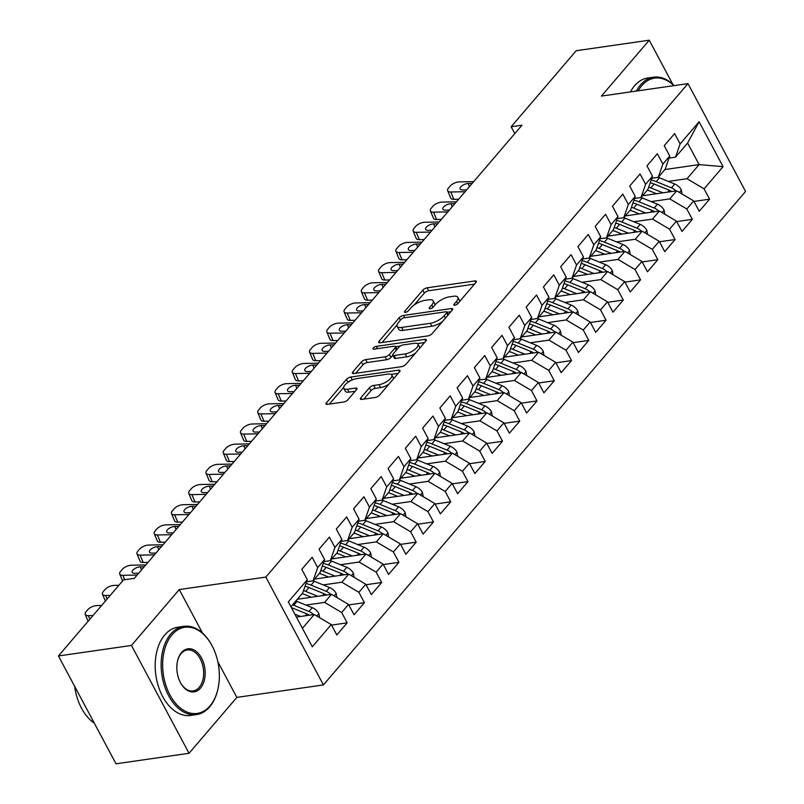 <?xml version="1.0" encoding="UTF-8"?>
<svg xmlns="http://www.w3.org/2000/svg" width="804" height="804" viewBox="0 0 804 804"><rect width="100%" height="100%" fill="white"/><g stroke="black" fill="none" stroke-linecap="round" stroke-linejoin="round"><path stroke-width="1.21" d="M454.833 305.229A2.452 0.925 -28.1 0 0 457.868 303.58L475.878 282.536A3.497 1.317 -28.1 0 0 476.31 281.269A3.497 1.317 -28.1 0 0 474.913 280.938L427.125 287.822A3.497 1.317 -28.1 0 0 422.773 290.184L404.774 311.228A2.452 0.925 -28.1 0 0 404.472 312.113A2.452 0.925 -28.1 0 0 405.447 312.344A2.452 0.925 -28.1 0 0 408.492 310.686L410.824 307.972A11.206 4.211 -28.1 0 1 424.733 300.405L428.723 299.832A11.206 4.211 -28.1 0 1 433.175 300.897A11.206 4.211 -28.1 0 1 431.798 304.947L429.467 307.671A2.452 0.925 -28.1 0 0 429.165 308.555A2.452 0.925 -28.1 0 0 430.14 308.786A2.452 0.925 -28.1 0 0 433.185 307.138L435.507 304.414A11.206 4.211 -28.1 0 1 449.426 296.847L453.406 296.274A11.206 4.211 -28.1 0 1 457.868 297.339A11.206 4.211 -28.1 0 1 456.481 301.389L454.159 304.113A2.452 0.925 -28.1 0 0 453.848 304.997A2.452 0.925 -28.1 0 0 454.833 305.229M360.845 397.809A3.497 1.317 -28.1 0 0 360.413 399.075A3.497 1.317 -28.1 0 0 361.81 399.407L375.217 397.477A3.497 1.317 -28.1 0 0 379.558 395.116L399.558 371.749A3.497 1.317 -28.1 0 0 399.99 370.483A3.497 1.317 -28.1 0 0 398.593 370.152L350.805 377.036A3.497 1.317 -28.1 0 0 346.454 379.398L326.464 402.764A3.497 1.317 -28.1 0 0 326.032 404.03A3.497 1.317 -28.1 0 0 327.419 404.362L343.62 402.03A3.497 1.317 -28.1 0 0 347.971 399.668L356.524 389.669A3.497 1.317 -28.1 0 0 356.956 388.402A3.497 1.317 -28.1 0 0 355.559 388.071L347.529 389.226A9.367 3.528 -28.1 0 1 343.8 388.342A9.367 3.528 -28.1 0 1 347.298 382.794A9.367 3.528 -28.1 0 1 356.594 378.634L388.061 374.101A9.367 3.528 -28.1 0 1 391.789 374.986A9.367 3.528 -28.1 0 1 388.282 380.523A9.367 3.528 -28.1 0 1 378.996 384.694L373.749 385.448A3.497 1.317 -28.1 0 0 369.398 387.809L360.845 397.809L361.71 399.427M202.497 633.049L179.272 589.553L131.464 645.441L58.431 655.963L123.494 579.905L134.318 578.337L521.957 125.223L511.143 126.781L514.791 133.605M179.272 589.553L265.822 577.091L687.983 83.616L745.569 191.452L323.409 684.928L265.822 577.091M672.837 84.4L649.24 40.2L601.432 96.088L687.983 83.616M649.24 40.2L576.207 50.722L511.143 126.781M427.899 335.891A3.497 1.317 -28.1 0 0 432.25 333.529L452.24 310.163A3.497 1.317 -28.1 0 0 452.672 308.897A3.497 1.317 -28.1 0 0 451.275 308.565L403.487 315.449A3.497 1.317 -28.1 0 0 399.136 317.811L379.146 341.177A3.497 1.317 -28.1 0 0 378.714 342.444A3.497 1.317 -28.1 0 0 380.111 342.775L427.899 335.891M425.899 340.956L405.909 364.323A3.497 1.317 -28.1 0 1 401.558 366.684L353.77 373.569A3.497 1.317 -28.1 0 1 352.373 373.237A3.497 1.317 -28.1 0 1 352.805 371.971L361.358 361.971A3.497 1.317 -28.1 0 1 365.709 359.609L385.096 356.815A3.497 1.317 -28.1 0 0 389.437 354.453L395.116 347.82A3.497 1.317 -28.1 0 0 395.548 346.554A3.497 1.317 -28.1 0 0 394.151 346.222L373.981 349.127A2.452 0.925 -28.1 0 1 373.006 348.896A2.452 0.925 -28.1 0 1 373.92 347.449A2.452 0.925 -28.1 0 1 376.352 346.353L424.934 339.358A3.497 1.317 -28.1 0 1 426.331 339.69A3.497 1.317 -28.1 0 1 425.899 340.956M664.938 169.533L699.118 164.609L687.601 143.042L699.098 121.746L680.114 143.946L674.586 133.595L664.235 145.705L669.762 156.046L662.858 164.117L657.33 153.775L646.979 165.875L652.496 176.227L645.592 184.297L640.074 173.945L629.713 186.046L635.24 196.397L628.336 204.467L622.809 194.116L612.457 206.226L617.985 216.567L611.08 224.638L605.553 214.296L595.201 226.396L600.719 236.748L593.814 244.818L588.297 234.466L577.935 246.577L583.463 256.918L576.558 264.988L571.031 254.647L560.679 266.747L566.207 277.099L559.303 285.169L553.775 274.817L543.424 286.927L548.941 297.269L542.037 305.339L536.519 294.998L526.158 307.098L531.685 317.449L524.781 325.509L519.253 315.168L508.902 327.268L514.429 337.62L507.525 345.69L501.997 335.338L491.646 347.449L497.163 357.79L490.259 365.86L484.742 355.519L474.38 367.619L479.908 377.97L473.003 386.041L467.476 375.689L457.124 387.799L462.652 398.141L455.747 406.211L450.22 395.869L439.858 407.97L445.386 418.321L438.481 426.391L432.964 416.04L422.602 428.15L428.13 438.492L421.226 446.562L415.698 436.21L405.347 448.32L410.874 458.662L403.97 466.732L398.442 456.391L388.081 468.491L393.608 478.842L386.704 486.912L381.186 476.561L370.825 488.671L376.352 499.013L369.448 507.083L363.921 496.741L353.569 508.842L359.097 519.193L352.192 527.263L346.665 516.912L336.303 529.022L341.831 539.363L334.926 547.434L329.409 537.092L319.047 549.192L324.575 559.544L317.67 567.614L312.143 557.262L301.791 569.363L307.319 579.714L302.716 592.93L290.907 606.739M699.098 121.746L723.067 166.639L704.083 188.829L687.038 178.729L668.375 181.413M693.983 201.422L709.6 199.171L704.083 188.829M709.6 199.171L699.249 211.281L693.721 200.93L686.817 209L669.772 198.9L651.119 201.593M676.727 221.602L692.344 219.351L686.817 209M692.344 219.351L681.993 231.451L676.465 221.11L669.561 229.18L652.516 219.08L633.853 221.763M659.471 241.773L675.089 239.522L669.561 229.18M675.089 239.522L664.727 251.632L659.21 241.28L652.305 249.351L635.26 239.25L616.598 241.944M642.205 261.953L657.823 259.702L652.305 249.351M657.823 259.702L647.471 271.802L641.944 261.461L635.039 269.531L617.995 259.431L599.342 262.114M624.949 282.124L640.567 279.872L635.039 269.531M640.567 279.872L630.215 291.983L624.688 281.631L617.784 289.701L600.739 279.601L582.076 282.284M607.693 302.294L623.311 300.053L617.784 289.701M623.311 300.053L612.949 312.153L607.432 301.801L600.528 309.872L583.483 299.771L564.82 302.465M590.427 322.474L606.045 320.223L600.528 309.872M606.045 320.223L595.694 332.323L590.166 321.982L583.262 330.052L566.217 319.952L547.564 322.635M573.172 342.645L588.789 340.393L583.262 330.052M588.789 340.393L578.438 352.504L572.91 342.152L566.006 350.222L548.961 340.122L530.298 342.816M555.916 362.825L571.533 360.574L566.006 350.222M571.533 360.574L561.172 372.674L555.654 362.333L548.75 370.403L531.705 360.303L513.042 362.986M538.65 382.995L554.268 380.744L548.75 370.403M554.268 380.744L543.916 392.854L538.389 382.503L531.484 390.573L514.439 380.473L495.787 383.166M521.394 403.166L537.012 400.925L531.484 390.573M537.012 400.925L526.66 413.025L521.133 402.683L514.228 410.754L497.184 400.653L478.521 403.337M504.138 423.346L519.756 421.095L514.228 410.754M519.756 421.095L509.394 433.205L503.877 422.854L496.972 430.924L479.928 420.824L461.265 423.507M486.872 443.517L502.49 441.265L496.972 430.924M502.49 441.265L492.138 453.376L486.611 443.024L479.707 451.094L462.662 440.994L444.009 443.687M469.616 463.697L485.234 461.446L479.707 451.094M485.234 461.446L474.883 473.546L469.355 463.204L462.451 471.275L445.406 461.174L426.743 463.858M452.361 483.867L467.978 481.616L462.451 471.275M467.978 481.616L457.617 493.726L452.099 483.375L445.195 491.445L428.15 481.345L409.487 484.038M435.095 504.048L450.712 501.796L445.195 491.445M450.712 501.796L440.361 513.897L434.833 503.555L427.929 511.625L410.884 501.525L392.231 504.208M417.839 524.218L433.456 521.967L427.929 511.625M433.456 521.967L423.105 534.077L417.577 523.726L410.673 531.796L393.628 521.695L374.965 524.389M400.583 544.388L416.201 542.147L410.673 531.796M416.201 542.147L405.839 554.247L400.322 543.906L393.417 551.966L376.372 541.876L357.71 544.559M383.317 564.569L398.935 562.318L393.417 551.966M398.935 562.318L388.583 574.418L383.056 564.076L376.151 572.146L359.107 562.046L340.454 564.73M366.061 584.739L381.679 582.488L376.151 572.146M381.679 582.488L371.327 594.598L365.8 584.247L358.896 592.317L341.851 582.217L323.188 584.91M348.805 604.92L364.423 602.668L358.896 592.317M364.423 602.668L354.061 614.769L348.544 604.427L341.64 612.497L324.595 602.397L305.932 605.08M331.539 625.09L347.157 622.839L341.64 612.497M347.157 622.839L336.806 634.949L331.278 624.597L312.294 646.788L288.324 601.905L307.319 579.714M306.605 581.754L313.078 580.83L319.982 572.76L324.575 559.544M317.67 567.614L313.078 580.83M302.425 628.306L314.233 614.497L296.425 617.07M331.278 624.597L314.233 614.497M323.861 561.584L330.333 560.649L337.238 552.579L341.831 539.363M334.926 547.434L330.333 560.649A27.276 18.211 -139.5 0 1 331.57 561.102L346.785 567.322A9.447 6.311 -139.5 0 1 353.398 573.172L354.132 577.332M324.595 602.397L331.499 594.327L297.319 599.251M348.544 604.427L331.499 594.327M341.117 541.414L347.589 540.479L354.494 532.409L359.097 519.193M352.192 527.263L347.589 540.479M341.851 582.217L348.755 574.146L314.575 579.071M365.8 584.247L348.755 574.146M358.383 521.233L364.855 520.299L371.76 512.228L376.352 499.013M369.448 507.083L364.855 520.299A27.276 18.211 -139.5 0 1 366.081 520.751L381.307 526.972A9.447 6.311 -139.5 0 1 387.91 532.821L388.654 536.992M359.107 562.046L366.011 553.976L331.831 558.901M383.056 564.076L366.011 553.976M375.639 501.063L382.111 500.128L389.015 492.058L393.608 478.842M386.704 486.912L382.111 500.128M376.372 541.876L383.277 533.806L349.097 538.72M400.322 543.906L383.277 533.806M392.895 480.882L399.367 479.958L406.271 471.888L410.874 458.662M403.97 466.732L399.367 479.958A27.276 18.211 -139.5 0 1 400.603 480.4L415.829 486.621A9.447 6.311 -139.5 0 1 422.432 492.47L423.165 496.641M393.628 521.695L400.533 513.625L366.353 518.55M417.577 523.726L400.533 513.625M410.161 460.712L416.633 459.777L423.537 451.707L428.13 438.492M421.226 446.562L416.633 459.777M410.884 501.525L417.789 493.455L383.608 498.379M434.833 503.555L417.789 493.455M427.416 440.542L433.889 439.607L440.793 431.537L445.386 418.321M438.481 426.391L433.889 439.607A27.276 18.211 -139.5 0 1 435.125 440.059L450.34 446.28A9.447 6.311 -139.5 0 1 456.953 452.119L457.687 456.29M428.15 481.345L435.054 473.275L400.874 478.199M452.099 483.375L435.054 473.275M444.682 420.361L451.144 419.427L458.049 411.357L462.652 398.141M455.747 406.211L451.144 419.427M445.406 461.174L452.31 453.104L418.13 458.029M469.355 463.204L452.31 453.104M461.938 400.191L468.41 399.256L475.315 391.186L479.908 377.97M473.003 386.041L468.41 399.256A27.276 18.211 -139.5 0 1 469.636 399.709L484.862 405.93A9.447 6.311 -139.5 0 1 491.465 411.769L492.209 415.939M462.662 440.994L469.566 432.924L435.386 437.848M486.611 443.024L469.566 432.924M479.194 380.011L485.666 379.076L492.571 371.006L497.163 357.79M490.259 365.86L485.666 379.076A27.276 18.211 -139.5 0 1 486.902 379.528L502.118 385.749A9.447 6.311 -139.5 0 1 508.731 391.598L509.465 395.769M479.928 420.824L486.832 412.753L452.652 417.678M503.877 422.854L486.832 412.753M496.46 359.84L502.922 358.906L509.826 350.835L514.429 337.62M507.525 345.69L502.922 358.906M497.184 400.653L504.088 392.583L469.908 397.508M521.133 402.683L504.088 392.583M513.716 339.66L520.188 338.735L527.092 330.665L531.685 317.449M524.781 325.509L520.188 338.735A27.276 18.211 -139.5 0 1 521.414 339.177L536.64 345.398A9.447 6.311 -139.5 0 1 543.243 351.247L543.986 355.418M514.439 380.473L521.344 372.403L487.164 377.327M538.389 382.503L521.344 372.403M530.972 319.489L537.444 318.555L544.348 310.485L548.941 297.269M542.037 305.339L537.444 318.555M531.705 360.303L538.61 352.232L504.43 357.157M555.654 362.333L538.61 352.232M548.238 299.319L554.7 298.384L561.604 290.314L566.207 277.099M559.303 285.169L554.7 298.384A27.276 18.211 -139.5 0 1 555.936 298.837L571.162 305.058A9.447 6.311 -139.5 0 1 577.764 310.897L578.498 315.067M548.961 340.122L555.865 332.052L521.685 336.976M572.91 342.152L555.865 332.052M565.493 279.139L571.966 278.204L578.87 270.134L583.463 256.918M576.558 264.988L571.966 278.204M566.217 319.952L573.121 311.882L538.941 316.806M590.166 321.982L573.121 311.882M582.749 258.968L589.221 258.034L596.126 249.964L600.719 236.748M593.814 244.818L589.221 258.034A27.276 18.211 -139.5 0 1 590.458 258.486L605.673 264.707A9.447 6.311 -139.5 0 1 612.286 270.546L613.02 274.717M583.483 299.771L590.387 291.701L556.207 296.626M607.432 301.801L590.387 291.701M600.015 238.788L606.487 237.853L613.382 229.793L617.985 216.567M611.08 224.638L606.487 237.853M600.739 279.601L607.643 271.531L573.463 276.455M624.688 281.631L607.643 271.531M617.271 218.618L623.743 217.683L630.648 209.613L635.24 196.397M628.336 204.467L623.743 217.683A27.276 18.211 -139.5 0 1 624.969 218.135L640.195 224.356A9.447 6.311 -139.5 0 1 646.798 230.205L647.542 234.366M617.995 259.431L624.899 251.361L590.719 256.285M641.944 261.461L624.899 251.361M634.527 198.437L640.999 197.513L647.903 189.442L652.496 176.227M645.592 184.297L640.999 197.513M635.26 239.25L642.165 231.18L607.985 236.105M659.21 241.28L642.165 231.18M651.793 178.267L658.265 177.332L665.159 169.262L669.762 156.046M662.858 164.117L658.265 177.332A27.276 18.211 -139.5 0 1 659.491 177.784L674.717 184.005A9.447 6.311 -139.5 0 1 681.32 189.855L682.053 194.015M652.516 219.08L659.421 211.01L625.241 215.934M676.465 221.11L659.421 211.01M669.049 158.097L675.521 157.162L687.601 143.042M680.114 143.946L675.521 157.162M669.772 198.9L676.677 190.829L642.496 195.754M693.721 200.93L676.677 190.829M58.431 655.963L116.017 763.8L189.04 753.278L236.848 697.4L323.409 684.928M131.464 645.441L189.04 753.278M687.038 178.729L699.118 164.609L723.067 166.639M236.848 697.4L217.864 661.823M459.566 301.59A11.206 4.211 -28.1 0 0 459.426 300.254L457.868 297.339M434.884 305.148A11.206 4.211 -28.1 0 0 434.733 303.811L433.175 300.897M474.501 284.134L428.683 290.736A3.497 1.317 -28.1 0 0 424.331 293.098L414.15 304.997M397.005 325.037L382.071 342.494M450.873 311.761L447.124 312.304M446.662 312.877A2.452 0.925 -28.1 0 0 446.964 311.992A2.452 0.925 -28.1 0 0 445.989 311.761L404.04 317.801A2.452 0.925 -28.1 0 0 400.995 319.449L398.533 322.324A11.206 4.211 -28.1 0 0 397.156 326.374A11.206 4.211 -28.1 0 0 401.608 327.439L430.281 323.308A11.206 4.211 -28.1 0 0 444.2 315.751L446.662 312.877L447.908 315.218M397.156 326.374L398.704 329.288A11.206 4.211 -28.1 0 0 403.166 330.354L401.608 327.439M442.431 321.63A11.206 4.211 -28.1 0 1 431.838 326.223L403.166 330.354M355.73 373.287L362.916 364.885L361.358 361.971M392.774 355.288L390.995 357.368A3.497 1.317 -28.1 0 1 386.644 359.73L367.267 362.524A3.497 1.317 -28.1 0 0 362.916 364.885M395.638 346.715L400.352 346.042M417.346 343.589L424.532 342.554M405.206 353.921A9.367 3.528 -28.1 0 0 414.492 349.75A9.367 3.528 -28.1 0 0 418 344.212A9.367 3.528 -28.1 0 0 414.271 343.328L403.186 344.916A3.497 1.317 -28.1 0 0 398.834 347.288L393.156 353.921A3.497 1.317 -28.1 0 0 392.724 355.187A3.497 1.317 -28.1 0 0 394.121 355.519L405.206 353.921L406.764 356.835A9.367 3.528 -28.1 0 0 415.578 353.026M419.678 348.222A9.367 3.528 -28.1 0 0 419.547 347.127L418 344.212M392.724 355.187L394.282 358.102A3.497 1.317 -28.1 0 0 395.679 358.433L394.121 355.519M406.764 356.835L395.679 358.433M389.076 384A9.367 3.528 -28.1 0 1 380.553 387.608L375.307 388.362A3.497 1.317 -28.1 0 0 370.956 390.724L363.77 399.126M393.488 378.835A9.367 3.528 -28.1 0 0 393.337 377.9L391.789 374.986M343.8 388.342L345.358 391.257A9.367 3.528 -28.1 0 0 349.087 392.141L347.529 389.226M355.157 391.267L349.087 392.141M343.65 387.407L329.389 404.08M352.112 379.99A3.497 1.317 -28.1 0 0 348.082 382.232M398.181 373.347L391.136 374.362M662.948 192.809L650.858 187.875A27.276 18.211 -139.5 0 0 648.727 187.081M656.536 193.734L650.627 191.322A22.643 15.115 -139.5 0 0 647.26 190.196M675.973 190.93A9.447 6.311 -139.5 0 0 671.43 187.834L656.215 181.614A27.276 18.211 -139.5 0 0 651.18 180.026M650.235 182.719A27.276 18.211 40.5 0 1 654.144 184.036L669.36 190.257A9.447 6.311 40.5 0 1 671.742 191.543A4.814 3.216 40.5 0 0 671.712 191.523M465.064 191.734L450.773 191.985L453.858 199.332A7.135 3.196 157.2 0 1 450.732 198.055L447.647 190.709A7.135 3.196 -22.8 0 0 450.773 191.985M458.632 199.251L453.858 199.332M473.697 181.644L459.406 181.895A7.135 3.196 -22.8 0 0 450.22 186.036L448.491 188.046A7.135 3.196 -22.8 0 0 447.647 190.709M466.611 189.915L462.652 189.985A5.708 2.553 157.2 0 1 460.149 188.96A5.708 2.553 157.2 0 1 460.823 186.84A5.708 2.553 157.2 0 1 468.169 183.533L469.456 186.588M472.139 183.453L468.169 183.533M664.797 214.196L664.064 210.025A9.447 6.311 -139.5 0 0 657.451 204.176L642.235 197.955A27.276 18.211 -139.5 0 0 641.019 197.493M645.692 212.99L633.602 208.045A27.276 18.211 -139.5 0 0 631.462 207.261M639.28 213.904L633.361 211.492A22.643 15.115 -139.5 0 0 630.004 210.367M658.717 211.11A9.447 6.311 -139.5 0 0 654.175 208.015L638.949 201.794A27.276 18.211 -139.5 0 0 633.914 200.196M632.979 202.899A27.276 18.211 40.5 0 1 636.879 204.216L652.104 210.437A9.447 6.311 40.5 0 1 654.486 211.723A4.814 3.216 40.5 0 0 654.456 211.693M628.426 233.16L616.346 228.225A27.276 18.211 -139.5 0 0 614.206 227.431M622.015 234.085L616.105 231.663A22.643 15.115 -139.5 0 0 612.738 230.547M641.461 231.281A9.447 6.311 -139.5 0 0 636.919 228.185L621.693 221.964A27.276 18.211 -139.5 0 0 616.658 220.376M615.723 223.07A27.276 18.211 40.5 0 1 619.623 224.386L634.848 230.607A9.447 6.311 40.5 0 1 637.22 231.894A4.814 3.216 40.5 0 0 637.19 231.874M447.808 211.904L433.517 212.155L436.602 219.512A7.135 3.196 157.2 0 1 433.477 218.236L430.391 210.879A7.135 3.196 -22.8 0 0 433.517 212.155M441.366 219.422L436.602 219.512M456.431 201.814L442.15 202.075A7.135 3.196 -22.8 0 0 432.964 206.206L431.235 208.226A7.135 3.196 -22.8 0 0 430.391 210.879M449.356 210.085L445.386 210.156A5.708 2.553 157.2 0 1 442.893 209.14A5.708 2.553 157.2 0 1 443.567 207.01A5.708 2.553 157.2 0 1 450.913 203.703L452.2 206.769M454.883 203.633L450.913 203.703M430.542 232.075L416.261 232.336L419.346 239.682A7.135 3.196 157.2 0 1 416.221 238.406L413.135 231.06A7.135 3.196 -22.8 0 0 416.261 232.336M424.11 239.602L419.346 239.682M439.175 221.994L424.884 222.246A7.135 3.196 -22.8 0 0 415.698 226.386L413.98 228.396A7.135 3.196 -22.8 0 0 413.135 231.06M432.1 230.266L428.13 230.336A5.708 2.553 157.2 0 1 425.628 229.311A5.708 2.553 157.2 0 1 426.301 227.19A5.708 2.553 157.2 0 1 433.647 223.874L434.934 226.939M437.617 223.803L433.647 223.874M673.842 85.656A43.506 27.949 81.8 0 0 641.813 85.626A43.506 27.949 81.8 0 0 638.255 90.782M636.406 91.043A44.572 28.642 -98.2 0 1 640.537 84.872A44.572 28.642 -98.2 0 1 653.632 77.184A44.572 28.642 -98.2 0 1 674.074 85.616M630.457 91.907A44.572 28.642 -98.2 0 1 634.587 85.726A44.572 28.642 -98.2 0 1 647.682 78.038L653.632 77.184M172.016 634.788A43.506 27.949 81.8 0 0 169.945 694.957A43.506 27.949 81.8 0 0 209.995 705.902A43.506 27.949 81.8 0 0 217.582 690.475A43.506 27.949 81.8 0 0 210.819 643.532A43.506 27.949 81.8 0 0 172.016 634.788M217.502 690.777A44.572 28.642 -98.2 0 1 217.422 691.088A44.572 28.642 -98.2 0 1 209.643 706.897A44.572 28.642 -98.2 0 1 196.548 714.575A44.572 28.642 -98.2 0 1 164.388 685.601A44.572 28.642 -98.2 0 1 170.739 634.024A44.572 28.642 -98.2 0 1 183.835 626.336A44.572 28.642 -98.2 0 1 210.497 642.989A44.572 28.642 -98.2 0 1 210.658 643.26M181.513 652.567A21.748 13.98 -98.2 0 1 201.533 658.034A21.748 13.98 -98.2 0 1 200.497 688.123A21.748 13.98 -98.2 0 1 181.101 683.752A21.748 13.98 -98.2 0 1 177.714 660.275A21.748 13.98 -98.2 0 1 181.513 652.567M180.94 683.47A20.683 13.286 81.8 0 0 193.141 690.927A20.683 13.286 81.8 0 0 199.221 687.36A20.683 13.286 81.8 0 0 202.166 663.431A20.683 13.286 81.8 0 0 187.242 649.984A20.683 13.286 81.8 0 0 181.171 653.551A20.683 13.286 81.8 0 0 177.644 660.586M94.329 723.188A44.572 28.642 -98.2 0 1 74.651 686.325M196.548 714.575L190.598 715.439A44.572 28.642 -98.2 0 1 158.438 686.465A44.572 28.642 -98.2 0 1 164.79 634.889A44.572 28.642 -98.2 0 1 177.885 627.2L183.835 626.336M630.276 254.546L629.542 250.376A9.447 6.311 -139.5 0 0 622.939 244.527L607.713 238.306A27.276 18.211 -139.5 0 0 606.497 237.843M611.171 253.33L599.08 248.396A27.276 18.211 -139.5 0 0 596.95 247.602M604.759 254.255L598.849 251.843A22.643 15.115 -139.5 0 0 595.483 250.717M624.195 251.461A9.447 6.311 -139.5 0 0 619.653 248.366L604.437 242.145A27.276 18.211 -139.5 0 0 599.402 240.547M598.457 243.25A27.276 18.211 40.5 0 1 602.367 244.567L617.583 250.788A9.447 6.311 40.5 0 1 619.964 252.064A4.814 3.216 40.5 0 0 619.934 252.044M593.905 273.511L581.825 268.566A27.276 18.211 -139.5 0 0 579.684 267.782M587.503 274.435L581.583 272.013A22.643 15.115 -139.5 0 0 578.227 270.888M606.94 271.631A9.447 6.311 -139.5 0 0 602.397 268.536L587.171 262.315A27.276 18.211 -139.5 0 0 582.136 260.727M581.202 263.421A27.276 18.211 40.5 0 1 585.101 264.737L600.327 270.958A9.447 6.311 40.5 0 1 602.709 272.244A4.814 3.216 40.5 0 0 602.678 272.224M413.286 252.255L398.995 252.506L402.08 259.853A7.135 3.196 157.2 0 1 398.955 258.587L395.869 251.23A7.135 3.196 -22.8 0 0 398.995 252.506M406.854 259.772L402.08 259.853M421.919 242.165L407.628 242.416A7.135 3.196 -22.8 0 0 398.442 246.557L396.714 248.577A7.135 3.196 -22.8 0 0 395.869 251.23M414.834 250.436L410.874 250.506A5.708 2.553 157.2 0 1 408.372 249.491A5.708 2.553 157.2 0 1 409.045 247.361A5.708 2.553 157.2 0 1 416.392 244.054L417.678 247.119M420.361 243.984L416.392 244.054M396.03 272.425L381.739 272.687L384.825 280.033A7.135 3.196 157.2 0 1 381.699 278.757L378.614 271.41A7.135 3.196 -22.8 0 0 381.739 272.687M389.588 279.943L384.825 280.033M404.653 262.345L390.372 262.596A7.135 3.196 -22.8 0 0 381.186 266.727L379.458 268.747A7.135 3.196 -22.8 0 0 378.614 271.41M397.578 270.616L393.608 270.687A5.708 2.553 157.2 0 1 391.116 269.662A5.708 2.553 157.2 0 1 391.789 267.541A5.708 2.553 157.2 0 1 399.136 264.225L400.422 267.29M403.106 264.154L399.136 264.225M595.764 294.887L595.02 290.726A9.447 6.311 -139.5 0 0 588.417 284.877L573.192 278.656A27.276 18.211 -139.5 0 0 571.976 278.184M576.649 293.681L564.569 288.747A27.276 18.211 -139.5 0 0 562.428 287.953M570.237 294.606L564.328 292.194A22.643 15.115 -139.5 0 0 560.961 291.068M589.684 291.812A9.447 6.311 -139.5 0 0 585.141 288.716L569.915 282.495A27.276 18.211 -139.5 0 0 564.88 280.897M563.946 283.601A27.276 18.211 40.5 0 1 567.845 284.907L583.071 291.128A9.447 6.311 40.5 0 1 585.443 292.415A4.814 3.216 40.5 0 0 585.412 292.395M378.764 292.606L364.483 292.857L367.569 300.204A7.135 3.196 157.2 0 1 364.443 298.927L361.358 291.581A7.135 3.196 -22.8 0 0 364.483 292.857M372.332 300.123L367.569 300.204M387.397 282.516L373.106 282.767A7.135 3.196 -22.8 0 0 363.921 286.907L362.202 288.927A7.135 3.196 -22.8 0 0 361.358 291.581M380.322 290.787L376.352 290.857A5.708 2.553 157.2 0 1 373.85 289.842A5.708 2.553 157.2 0 1 374.523 287.711A5.708 2.553 157.2 0 1 381.87 284.405L383.156 287.47M385.84 284.335L381.87 284.405M559.393 313.861L547.303 308.917A27.276 18.211 -139.5 0 0 545.172 308.133M552.981 314.786L547.072 312.364A22.643 15.115 -139.5 0 0 543.705 311.238M572.418 311.982A9.447 6.311 -139.5 0 0 567.875 308.887L552.66 302.666A27.276 18.211 -139.5 0 0 547.624 301.078M546.68 303.771A27.276 18.211 40.5 0 1 550.589 305.088L565.805 311.309A9.447 6.311 40.5 0 1 568.187 312.595A4.814 3.216 40.5 0 0 568.157 312.575M361.509 312.776L347.217 313.027L350.303 320.384A7.135 3.196 157.2 0 1 347.177 319.108L344.092 311.761A7.135 3.196 -22.8 0 0 347.217 313.027M355.077 320.293L350.303 320.384M370.141 302.686L355.85 302.947A7.135 3.196 -22.8 0 0 346.665 307.078L344.936 309.098A7.135 3.196 -22.8 0 0 344.092 311.761M363.056 310.957L359.097 311.027A5.708 2.553 157.2 0 1 356.594 310.012A5.708 2.553 157.2 0 1 357.267 307.882A5.708 2.553 157.2 0 1 364.614 304.575L365.9 307.641M368.584 304.505L364.614 304.575M561.242 335.238L560.509 331.077A9.447 6.311 -139.5 0 0 553.896 325.228L538.68 319.007A27.276 18.211 -139.5 0 0 537.464 318.535M542.127 334.032L530.047 329.097A27.276 18.211 -139.5 0 0 527.906 328.303M535.725 334.956L529.806 332.544A22.643 15.115 -139.5 0 0 526.449 331.419M555.162 332.152A9.447 6.311 -139.5 0 0 550.619 329.057L535.394 322.836A27.276 18.211 -139.5 0 0 530.359 321.248M529.424 323.942A27.276 18.211 40.5 0 1 533.323 325.258L548.549 331.479A9.447 6.311 40.5 0 1 550.931 332.766A4.814 3.216 40.5 0 0 550.901 332.745M524.871 354.212L512.791 349.268A27.276 18.211 -139.5 0 0 510.651 348.484M518.459 355.127L512.55 352.715A22.643 15.115 -139.5 0 0 509.183 351.589M537.906 352.333A9.447 6.311 -139.5 0 0 533.364 349.237L518.138 343.017A27.276 18.211 -139.5 0 0 513.103 341.419M512.168 344.122A27.276 18.211 40.5 0 1 516.067 345.439L531.293 351.66A9.447 6.311 40.5 0 1 533.665 352.946A4.814 3.216 40.5 0 0 533.635 352.916M526.721 375.589L525.987 371.428A9.447 6.311 -139.5 0 0 519.384 365.579L504.158 359.358A27.276 18.211 -139.5 0 0 502.942 358.885M507.615 374.383L495.525 369.448A27.276 18.211 -139.5 0 0 493.395 368.654M501.204 375.307L495.294 372.885A22.643 15.115 -139.5 0 0 491.927 371.77M520.64 372.503A9.447 6.311 -139.5 0 0 516.098 369.408L500.882 363.187A27.276 18.211 -139.5 0 0 495.847 361.599M494.902 364.292A27.276 18.211 40.5 0 1 498.812 365.609L514.027 371.83A9.447 6.311 40.5 0 1 516.409 373.116A4.814 3.216 40.5 0 0 516.379 373.096M490.35 394.553L478.269 389.618A27.276 18.211 -139.5 0 0 476.129 388.824M483.948 395.478L478.028 393.066A22.643 15.115 -139.5 0 0 474.672 391.94M503.384 392.684A9.447 6.311 -139.5 0 0 498.842 389.588L483.616 383.367A27.276 18.211 -139.5 0 0 478.581 381.769M477.646 384.473A27.276 18.211 40.5 0 1 481.546 385.789L496.771 392.01A9.447 6.311 40.5 0 1 499.153 393.287A4.814 3.216 40.5 0 0 499.123 393.267M473.094 414.733L461.014 409.789A27.276 18.211 -139.5 0 0 458.873 409.005M466.682 415.658L460.772 413.236A22.643 15.115 -139.5 0 0 457.406 412.11M486.129 412.854A9.447 6.311 -139.5 0 0 481.586 409.759L466.36 403.538A27.276 18.211 -139.5 0 0 461.325 401.95M460.39 404.643A27.276 18.211 40.5 0 1 464.29 405.96L479.516 412.181A9.447 6.311 40.5 0 1 481.887 413.467A4.814 3.216 40.5 0 0 481.857 413.447M474.943 436.11L474.209 431.949A9.447 6.311 -139.5 0 0 467.606 426.1L452.381 419.879A27.276 18.211 -139.5 0 0 451.165 419.407M455.838 434.904L443.748 429.969A27.276 18.211 -139.5 0 0 441.617 429.175M449.426 435.828L443.517 433.416A22.643 15.115 -139.5 0 0 440.15 432.291M468.863 433.034A9.447 6.311 -139.5 0 0 464.32 429.939L449.104 423.718A27.276 18.211 -139.5 0 0 444.069 422.12M443.125 424.824A27.276 18.211 40.5 0 1 447.034 426.13L462.25 432.351A9.447 6.311 40.5 0 1 464.632 433.637M438.572 455.084L426.492 450.139A27.276 18.211 -139.5 0 0 424.351 449.356M432.17 456.009L426.251 453.587A22.643 15.115 -139.5 0 0 422.894 452.461M451.607 453.205A9.447 6.311 -139.5 0 0 447.064 450.109L431.838 443.888A27.276 18.211 -139.5 0 0 426.803 442.3M425.869 444.994A27.276 18.211 40.5 0 1 429.768 446.31L444.994 452.531A9.447 6.311 40.5 0 1 447.376 453.818A4.814 3.216 40.5 0 0 447.336 453.788M440.431 476.46L439.687 472.3A9.447 6.311 -139.5 0 0 433.085 466.451L417.859 460.23A27.276 18.211 -139.5 0 0 416.643 459.757M421.316 475.254L409.236 470.32A27.276 18.211 -139.5 0 0 407.095 469.526M414.904 476.179L408.995 473.767A22.643 15.115 -139.5 0 0 405.628 472.641M434.351 473.375A9.447 6.311 -139.5 0 0 429.808 470.28L414.583 464.059A27.276 18.211 -139.5 0 0 409.548 462.471M408.613 465.164A27.276 18.211 40.5 0 1 412.512 466.481L427.738 472.702A9.447 6.311 40.5 0 1 430.11 473.988M404.06 495.435L391.97 490.49A27.276 18.211 -139.5 0 0 389.839 489.706M397.648 496.349L391.739 493.937A22.643 15.115 -139.5 0 0 388.372 492.812M417.085 493.555A9.447 6.311 -139.5 0 0 412.542 490.46L397.327 484.239A27.276 18.211 -139.5 0 0 392.292 482.641M391.347 485.345A27.276 18.211 40.5 0 1 395.246 486.661L410.472 492.882A9.447 6.311 40.5 0 1 412.854 494.158A4.814 3.216 40.5 0 0 412.824 494.138M344.253 332.956L329.962 333.208L333.047 340.554A7.135 3.196 157.2 0 1 329.921 339.278L326.836 331.931A7.135 3.196 -22.8 0 0 329.962 333.208M337.811 340.474L333.047 340.554M352.876 322.866L338.595 323.118A7.135 3.196 -22.8 0 0 329.409 327.258L327.68 329.268A7.135 3.196 -22.8 0 0 326.836 331.931M345.8 331.137L341.831 331.208A5.708 2.553 157.2 0 1 339.338 330.183A5.708 2.553 157.2 0 1 340.012 328.062A5.708 2.553 157.2 0 1 347.358 324.746L348.645 327.811M351.328 324.675L347.358 324.746M326.987 353.127L312.706 353.378L315.791 360.735A7.135 3.196 157.2 0 1 312.666 359.458L309.58 352.102A7.135 3.196 -22.8 0 0 312.706 353.378M320.555 360.644L315.791 360.735M335.62 343.037L321.329 343.298A7.135 3.196 -22.8 0 0 312.143 347.428L310.424 349.449A7.135 3.196 -22.8 0 0 309.58 352.102M328.545 351.308L324.575 351.378A5.708 2.553 157.2 0 1 322.072 350.363A5.708 2.553 157.2 0 1 322.746 348.232A5.708 2.553 157.2 0 1 330.092 344.926L331.379 347.991M334.062 344.856L330.092 344.926M309.731 373.297L295.44 373.558L298.525 380.905A7.135 3.196 157.2 0 1 295.4 379.629L292.314 372.282A7.135 3.196 -22.8 0 0 295.44 373.558M303.299 380.825L298.525 380.905M318.364 363.217L304.073 363.468A7.135 3.196 -22.8 0 0 294.887 367.609L293.158 369.619A7.135 3.196 -22.8 0 0 292.314 372.282M311.279 371.488L307.319 371.559A5.708 2.553 157.2 0 1 304.816 370.533A5.708 2.553 157.2 0 1 305.49 368.413A5.708 2.553 157.2 0 1 312.836 365.096L314.123 368.162M316.806 365.026L312.836 365.096M292.475 393.478L278.184 393.729L281.269 401.075A7.135 3.196 157.2 0 1 278.144 399.809L275.058 392.452A7.135 3.196 -22.8 0 0 278.184 393.729M286.033 400.995L281.269 401.075M301.098 383.387L286.817 383.639A7.135 3.196 -22.8 0 0 277.631 387.779L275.903 389.799A7.135 3.196 -22.8 0 0 275.058 392.452M294.023 391.659L290.053 391.729A5.708 2.553 157.2 0 1 287.561 390.714A5.708 2.553 157.2 0 1 288.234 388.583A5.708 2.553 157.2 0 1 295.581 385.277L296.867 388.342M299.55 385.206L295.581 385.277M275.209 413.648L260.928 413.899L264.013 421.256A7.135 3.196 157.2 0 1 260.888 419.979L257.803 412.633A7.135 3.196 -22.8 0 0 260.928 413.899M268.777 421.165L264.013 421.256M283.842 403.558L269.551 403.819A7.135 3.196 -22.8 0 0 260.365 407.95L258.647 409.97A7.135 3.196 -22.8 0 0 257.803 412.633M276.767 411.839L272.797 411.909A5.708 2.553 157.2 0 1 270.295 410.884A5.708 2.553 157.2 0 1 270.968 408.754A5.708 2.553 157.2 0 1 278.315 405.447L279.601 408.512M282.284 405.377L278.315 405.447M257.953 433.828L243.662 434.08L246.748 441.426A7.135 3.196 157.2 0 1 243.622 440.15L240.537 432.803A7.135 3.196 -22.8 0 0 243.662 434.08M251.521 441.346L246.748 441.426M266.586 423.738L252.295 423.989A7.135 3.196 -22.8 0 0 243.109 428.13L241.381 430.15A7.135 3.196 -22.8 0 0 240.537 432.803M259.501 432.009L255.541 432.08A5.708 2.553 157.2 0 1 253.039 431.065A5.708 2.553 157.2 0 1 253.712 428.934A5.708 2.553 157.2 0 1 261.059 425.628L262.345 428.693M265.029 425.557L261.059 425.628M240.697 453.999L226.406 454.25L229.492 461.607A7.135 3.196 157.2 0 1 226.366 460.33L223.281 452.984A7.135 3.196 -22.8 0 0 226.406 454.25M234.255 461.516L229.492 461.607M249.32 443.908L235.039 444.17A7.135 3.196 -22.8 0 0 225.854 448.3L224.125 450.32A7.135 3.196 -22.8 0 0 223.281 452.984M242.245 452.18L238.275 452.25A5.708 2.553 157.2 0 1 235.773 451.235A5.708 2.553 157.2 0 1 236.456 449.104A5.708 2.553 157.2 0 1 243.803 445.798L245.089 448.863M247.773 445.728L243.803 445.798M223.432 474.169L209.151 474.43L212.236 481.777A7.135 3.196 157.2 0 1 209.11 480.501L206.025 473.154A7.135 3.196 -22.8 0 0 209.151 474.43M217 481.696L212.236 481.777M232.065 464.089L217.773 464.34A7.135 3.196 -22.8 0 0 208.588 468.481L206.869 470.491A7.135 3.196 -22.8 0 0 206.025 473.154M224.989 472.36L221.02 472.43A5.708 2.553 157.2 0 1 218.517 471.405A5.708 2.553 157.2 0 1 219.19 469.285A5.708 2.553 157.2 0 1 226.537 465.968L227.823 469.033M230.507 465.898L226.537 465.968M206.176 494.349L191.885 494.601L194.97 501.957A7.135 3.196 157.2 0 1 191.844 500.681L188.759 493.324A7.135 3.196 -22.8 0 0 191.885 494.601M199.744 501.867L194.97 501.957M214.809 484.259L200.518 484.51A7.135 3.196 -22.8 0 0 191.332 488.651L189.603 490.671A7.135 3.196 -22.8 0 0 188.759 493.324M207.723 492.53L203.764 492.601A5.708 2.553 157.2 0 1 201.261 491.586A5.708 2.553 157.2 0 1 201.935 489.455A5.708 2.553 157.2 0 1 209.281 486.149L210.568 489.214M213.251 486.078L209.281 486.149M405.909 516.811L405.176 512.65A9.447 6.311 -139.5 0 0 398.563 506.801L383.347 500.58A27.276 18.211 -139.5 0 0 382.131 500.108M386.794 515.605L374.714 510.671A27.276 18.211 -139.5 0 0 372.574 509.877M380.392 516.53L374.473 514.108A22.643 15.115 -139.5 0 0 371.116 512.982M399.829 513.726A9.447 6.311 -139.5 0 0 395.287 510.63L380.061 504.409A27.276 18.211 -139.5 0 0 375.026 502.822M374.091 505.515A27.276 18.211 40.5 0 1 377.991 506.832L393.216 513.052A9.447 6.311 40.5 0 1 395.598 514.339A4.814 3.216 40.5 0 0 395.558 514.319M188.91 514.52L174.629 514.781L177.714 522.128A7.135 3.196 157.2 0 1 174.589 520.851L171.503 513.505A7.135 3.196 -22.8 0 0 174.629 514.781M182.478 522.047L177.714 522.128M197.543 504.44L183.262 504.691A7.135 3.196 -22.8 0 0 174.076 508.831L172.347 510.841A7.135 3.196 -22.8 0 0 171.503 513.505M190.468 512.711L186.498 512.781A5.708 2.553 157.2 0 1 183.995 511.756A5.708 2.553 157.2 0 1 184.679 509.635A5.708 2.553 157.2 0 1 192.025 506.319L193.312 509.384M195.995 506.249L192.025 506.319M369.538 535.776L357.458 530.841A27.276 18.211 -139.5 0 0 355.318 530.047M363.127 536.7L357.217 534.288A22.643 15.115 -139.5 0 0 353.85 533.163M382.573 533.906A9.447 6.311 -139.5 0 0 378.031 530.811L362.805 524.59A27.276 18.211 -139.5 0 0 357.77 522.992M356.835 525.695A27.276 18.211 40.5 0 1 360.735 527.012L375.96 533.233A9.447 6.311 40.5 0 1 378.332 534.509A4.814 3.216 40.5 0 0 378.302 534.489M171.654 534.7L157.373 534.951L160.458 542.298A7.135 3.196 157.2 0 1 157.333 541.032L154.247 533.675A7.135 3.196 -22.8 0 0 157.373 534.951M165.222 542.218L160.458 542.298M180.287 524.61L165.996 524.861A7.135 3.196 -22.8 0 0 156.81 529.002L155.092 531.022A7.135 3.196 -22.8 0 0 154.247 533.675M173.212 532.881L169.242 532.951A5.708 2.553 157.2 0 1 166.74 531.936A5.708 2.553 157.2 0 1 167.413 529.806A5.708 2.553 157.2 0 1 174.759 526.499L176.046 529.565M178.729 526.429L174.759 526.499M371.388 557.162L370.654 552.991A9.447 6.311 -139.5 0 0 364.051 547.152L348.825 540.931A27.276 18.211 -139.5 0 0 347.609 540.459M352.283 555.956L340.192 551.011A27.276 18.211 -139.5 0 0 338.062 550.227M345.871 556.881L339.961 554.458A22.643 15.115 -139.5 0 0 336.595 553.333M365.307 554.077A9.447 6.311 -139.5 0 0 360.765 550.981L345.549 544.76A27.276 18.211 -139.5 0 0 340.514 543.172M339.569 545.866A27.276 18.211 40.5 0 1 343.469 547.182L358.695 553.403A9.447 6.311 40.5 0 1 361.076 554.69A4.814 3.216 40.5 0 0 361.046 554.67M154.398 554.871L140.107 555.122L143.192 562.478A7.135 3.196 157.2 0 1 140.067 561.202L136.981 553.856A7.135 3.196 -22.8 0 0 140.107 555.122M147.966 562.388L143.192 562.478M163.021 544.78L148.74 545.042A7.135 3.196 -22.8 0 0 139.554 549.172L137.826 551.192A7.135 3.196 -22.8 0 0 136.981 553.856M155.946 553.062L151.986 553.132A5.708 2.553 157.2 0 1 149.484 552.107A5.708 2.553 157.2 0 1 150.157 549.976A5.708 2.553 157.2 0 1 157.504 546.67L158.79 549.735M161.473 546.599L157.504 546.67M335.017 576.126L322.937 571.192A27.276 18.211 -139.5 0 0 320.796 570.398M328.615 577.051L322.695 574.639A22.643 15.115 -139.5 0 0 319.339 573.513M348.052 574.257A9.447 6.311 -139.5 0 0 343.509 571.162L328.283 564.941A27.276 18.211 -139.5 0 0 323.248 563.343M322.314 566.046A27.276 18.211 40.5 0 1 326.213 567.353L341.439 573.574A9.447 6.311 40.5 0 1 343.821 574.86A4.814 3.216 40.5 0 0 343.78 574.84M137.132 575.051L122.851 575.302L124.71 579.724M145.765 564.961L131.484 565.212A7.135 3.196 -22.8 0 0 122.298 569.353L120.57 571.373A7.135 3.196 -22.8 0 0 119.726 574.026A7.135 3.196 -22.8 0 0 122.851 575.302M138.69 573.232L134.72 573.302A5.708 2.553 157.2 0 1 132.218 572.277A5.708 2.553 157.2 0 1 132.901 570.157A5.708 2.553 157.2 0 1 140.248 566.85L141.534 569.915M144.217 566.78L140.248 566.85M336.876 597.513L336.132 593.342A9.447 6.311 -139.5 0 0 329.529 587.503L314.304 581.282A27.276 18.211 -139.5 0 0 313.088 580.81M317.761 596.307L305.681 591.362A27.276 18.211 -139.5 0 0 303.54 590.578M311.349 597.231L305.44 594.809A22.643 15.115 -139.5 0 0 302.073 593.684M330.796 594.427A9.447 6.311 -139.5 0 0 326.253 591.332L311.027 585.111A27.276 18.211 -139.5 0 0 305.992 583.523M305.058 586.216A27.276 18.211 40.5 0 1 308.957 587.533L324.183 593.754A9.447 6.311 40.5 0 1 326.555 595.04A4.814 3.216 40.5 0 0 326.524 595.01M110.248 595.392L105.595 595.473L107.103 599.07M118.871 585.302L114.218 585.392A7.135 3.196 -22.8 0 0 105.033 589.523L103.314 591.543A7.135 3.196 -22.8 0 0 102.47 594.196A7.135 3.196 -22.8 0 0 105.595 595.473M319.61 617.683L318.876 613.522A9.447 6.311 -139.5 0 0 312.274 607.673L297.048 601.452A27.276 18.211 -139.5 0 0 295.832 600.98M300.505 616.477L294.887 614.186M313.53 614.598A9.447 6.311 -139.5 0 0 308.987 611.502L293.772 605.281A27.276 18.211 -139.5 0 0 292.555 604.819M291.349 607.573A27.276 18.211 40.5 0 1 291.691 607.703L306.917 613.924A9.447 6.311 40.5 0 1 309.299 615.211A4.814 3.216 40.5 0 1 309.309 615.211M92.983 615.573L88.329 615.653L89.837 619.241M101.616 605.482L96.962 605.563A7.135 3.196 -22.8 0 0 87.777 609.703L86.048 611.713A7.135 3.196 -22.8 0 0 85.204 614.377A7.135 3.196 -22.8 0 0 88.329 615.653M457.737 303.731L456.481 301.389M430.07 308.796L429.467 307.671M433.044 307.289L431.798 304.947M405.377 312.354L404.774 311.228M424.331 293.098L422.773 290.184M428.683 290.736L427.125 287.822M475.807 282.616L474.913 280.938M454.762 305.239L454.159 304.113M380.011 342.785L379.146 341.177M400.392 320.153L399.136 317.811M404.693 317.701L403.487 315.449M452.17 310.243L451.275 308.565M431.838 326.223L430.281 323.308M445.456 318.093L444.2 315.751M353.67 373.579L352.805 371.971M367.267 362.524L365.709 359.609M386.644 359.73L385.096 356.815M390.995 357.368L389.437 354.453M396.372 350.162L395.116 347.82M377.558 348.614L376.352 346.353M425.829 341.037L424.934 339.358M370.956 390.724L369.398 387.809M375.307 388.362L373.749 385.448M380.553 387.608L378.996 384.694M356.453 389.739L355.559 388.071M327.318 404.372L326.464 402.764M348.001 382.292L346.454 379.398M352.333 379.9L350.805 377.036M399.487 371.83L398.593 370.152M679.34 192.407L681.36 190.045M656.215 181.614L659.491 177.784M650.858 187.875L654.144 184.036M671.43 187.834L674.717 184.005M667.772 192.116L669.36 190.257M662.074 212.578L664.094 210.226M638.949 201.794L642.235 197.955M633.602 208.045L636.879 204.216M654.175 208.015L657.451 204.176M650.516 212.286L652.104 210.437M644.818 232.758L646.838 230.396M621.693 221.964L624.969 218.135M616.346 228.225L619.623 224.386M636.919 228.185L640.195 224.356M633.261 232.467L634.848 230.607M627.562 252.928L629.582 250.577M604.437 242.145L607.713 238.306M599.08 248.396L602.367 244.567M619.653 248.366L622.939 244.527M615.995 252.637L617.583 250.788M610.296 273.109L612.316 270.747M587.171 262.315L590.458 258.486M581.825 268.566L585.101 264.737M602.397 268.536L605.673 264.707M598.739 272.817L600.327 270.958M593.04 293.279L595.06 290.917M569.915 282.495L573.192 278.656M564.569 288.747L567.845 284.907M585.141 288.716L588.417 284.877M581.483 292.988L583.071 291.128M575.785 313.459L577.805 311.098M552.66 302.666L555.936 298.837M547.303 308.917L550.589 305.088M567.875 308.887L571.162 305.058M564.217 313.168L565.805 311.309M558.519 333.63L560.539 331.268M535.394 322.836L538.68 319.007M530.047 329.097L533.323 325.258M550.619 329.057L553.896 325.228M546.961 333.338L548.549 331.479M541.263 353.8L543.283 351.448M518.138 343.017L521.414 339.177M512.791 349.268L516.067 345.439M533.364 349.237L536.64 345.398M529.705 353.509L531.293 351.66M524.007 373.981L526.017 371.619M500.882 363.187L504.158 359.358M495.525 369.448L498.812 365.609M516.098 369.408L519.384 365.579M512.439 373.689L514.027 371.83M506.741 394.151L508.761 391.799M483.616 383.367L486.902 379.528M478.269 389.618L481.546 385.789M498.842 389.588L502.118 385.749M495.184 393.859L496.771 392.01M489.485 414.331L491.505 411.97M466.36 403.538L469.636 399.709M461.014 409.789L464.29 405.96M481.586 409.759L484.862 405.93M477.928 414.04L479.516 412.181M472.229 434.502L474.239 432.14M449.104 423.718L452.381 419.879M443.748 429.969L447.034 426.13M464.32 429.939L467.606 426.1M460.662 434.21L462.25 432.351M454.963 454.682L456.984 452.32M431.838 443.888L435.125 440.059M426.492 450.139L429.768 446.31M447.064 450.109L450.34 446.28M443.406 454.381L444.994 452.531M437.708 474.852L439.728 472.491M414.583 464.059L417.859 460.23M409.236 470.32L412.512 466.481M429.808 470.28L433.085 466.451M426.15 474.561L427.738 472.702M420.452 495.023L422.462 492.671M397.327 484.239L400.603 480.4M391.97 490.49L395.246 486.661M412.542 490.46L415.829 486.621M408.884 494.731L410.472 492.882M403.186 515.203L405.206 512.841M380.061 504.409L383.347 500.58M374.714 510.671L377.991 506.832M395.287 510.63L398.563 506.801M391.628 514.912L393.216 513.052M385.93 535.374L387.95 533.022M362.805 524.59L366.081 520.751M357.458 530.841L360.735 527.012M378.031 530.811L381.307 526.972M374.373 535.082L375.96 533.233M368.674 555.554L370.684 553.192M345.549 544.76L348.825 540.931M340.192 551.011L343.469 547.182M360.765 550.981L364.051 547.152M357.107 555.262L358.695 553.403M351.408 575.724L353.428 573.363M328.283 564.941L331.57 561.102M322.937 571.192L326.213 567.353M343.509 571.162L346.785 567.322M339.851 575.433L341.439 573.574M334.152 595.895L336.172 593.543M311.027 585.111L314.304 581.282M305.681 591.362L308.957 587.533M326.253 591.332L329.529 587.503M322.595 595.603L324.183 593.754M316.897 616.075L318.907 613.713M293.772 605.281L297.048 601.452M308.987 611.502L312.274 607.673M305.329 615.784L306.917 613.924M448.391 314.666L446.964 311.992M397.055 349.368L395.548 346.554M210.819 643.532L210.497 642.989M217.582 690.475L217.422 691.088M122.62 580.93L119.726 574.026M105.364 601.101L102.47 594.196M88.098 621.271L85.204 614.377"/></g></svg>

